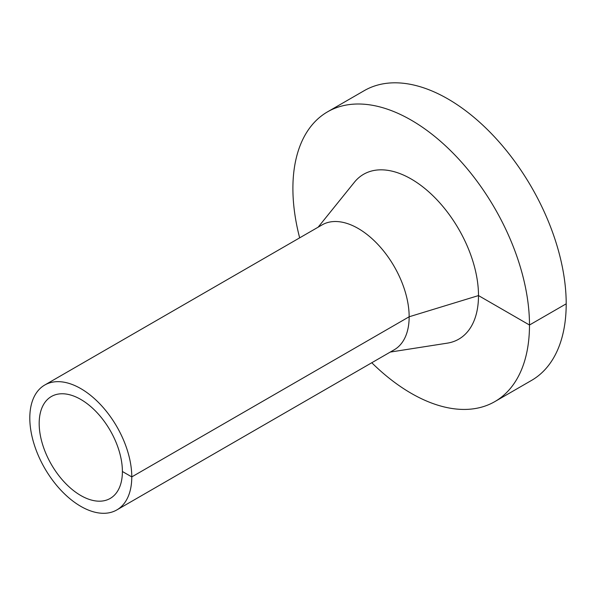 <?xml version="1.0" encoding="UTF-8"?>
<svg xmlns="http://www.w3.org/2000/svg" width="596" height="596" viewBox="0 0 596 596"><rect width="100%" height="100%" fill="white"/><g stroke="black" fill="none" stroke-linecap="round" stroke-linejoin="round"><path stroke-width="0.89" d="M371.77 362.74A167.29 96.589 -120 0 0 494.844 401.6A167.29 96.589 -120 0 0 529.486 325.014A167.29 96.589 -120 0 0 456.462 156.659A167.29 96.589 -120 0 0 327.547 111.839A167.29 96.589 -120 0 0 299.661 237.849M494.844 401.6L531.55 380.404A167.29 96.589 -120 0 0 566.2 303.818A167.29 96.589 -120 0 0 493.175 135.463A167.29 96.589 -120 0 0 364.26 90.644L327.547 111.839M390.253 352.072L447.291 343.154A95.181 54.951 -120 0 0 478.499 295.579A95.181 54.951 -120 0 0 429.992 192.948A95.181 54.951 -120 0 0 354.389 182.242L318.145 227.18M116.846 509.923L394.224 349.785A72.109 41.631 -120 0 0 409.154 316.774A72.109 41.631 -120 0 0 377.678 244.204A72.109 41.631 -120 0 0 322.116 224.886L44.737 385.031A72.109 41.631 -120 0 0 44.737 468.292A72.109 41.631 -120 0 0 116.846 509.923A72.109 41.631 -120 0 0 131.776 476.912A72.109 41.631 -120 0 0 100.299 404.349A72.109 41.631 -120 0 0 44.737 385.031M122.396 471.496A58.84 33.972 -120 0 0 96.708 412.283A58.84 33.972 -120 0 0 51.368 396.519A58.84 33.972 -120 0 0 51.368 464.463A58.84 33.972 -120 0 0 110.208 498.435A58.84 33.972 -120 0 0 122.396 471.496L131.776 476.912L409.154 316.774L478.499 295.579L529.486 325.014L566.2 303.818"/></g></svg>
